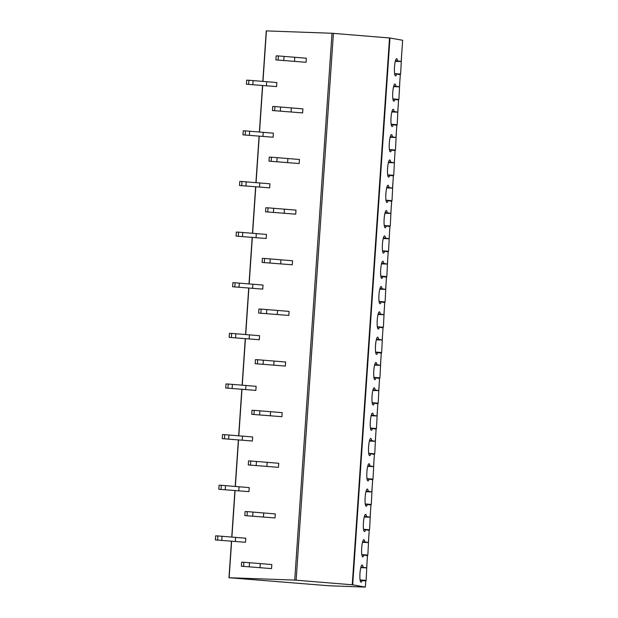 <?xml version="1.0" encoding="UTF-8"?>
<svg xmlns="http://www.w3.org/2000/svg" width="618" height="618" viewBox="0 0 618 618"><rect width="100%" height="100%" fill="white"/><g stroke="black" fill="none" stroke-linecap="round" stroke-linejoin="round"><path stroke-width="0.93" d="M352.685 584.821L294.724 580.093L228.977 577.722L328.892 585.764L365.362 587.1L352.685 584.821L389.966 37.999L402.642 40.278L401.175 61.537L397.575 60.888A8.629 1.615 93.7 0 0 396.648 58.679A8.629 1.615 93.7 0 0 394.485 67.184A8.629 1.615 93.7 0 0 395.543 75.898A8.629 1.615 93.7 0 0 396.679 74.052L394.655 73.928M262.82 81.321L266.258 30.9L332.005 33.264L389.966 37.999M275.891 59.907L306.072 62.279L306.343 58.223L278.394 55.937L276.169 55.859L275.891 59.907L306.072 62.279M272.445 110.537L302.619 112.909L302.897 108.861L274.94 106.566L272.716 106.489L272.445 110.537L302.619 112.909M268.992 161.167L299.166 163.538L299.444 159.49L271.487 157.196L269.27 157.119L268.992 161.167L299.166 163.538M265.539 211.804L295.713 214.176L295.991 210.12L268.042 207.833L265.817 207.748L265.539 211.804L295.713 214.176M262.086 262.434L292.26 264.805L292.538 260.757L264.589 258.463L262.364 258.386L262.086 262.434L292.26 264.805M258.633 313.063L288.815 315.435L289.085 311.387L261.136 309.093L258.911 309.015L258.633 313.063L288.815 315.435M255.18 363.701L285.361 366.065L285.64 362.017L257.683 359.73L255.458 359.645L255.18 363.701L285.361 366.065M251.735 414.33L281.908 416.702L282.187 412.646L254.23 410.36L252.005 410.275L251.735 414.33L281.908 416.702M248.281 464.96L278.455 467.332L278.733 463.284L250.777 460.989L248.56 460.912L248.281 464.96L278.455 467.332M244.828 515.59L275.002 517.961L275.28 513.913L247.331 511.619L245.107 511.542L244.828 515.59L275.002 517.961M241.375 566.227L271.549 568.599L271.827 564.543L243.878 562.256L241.653 562.171L241.375 566.227L271.549 568.599M246.42 84.226L276.555 86.59L276.833 82.542L248.923 80.255L246.698 80.17L246.42 84.226L276.555 86.59M242.967 134.855L273.102 137.219L273.38 133.171L245.47 130.885L243.245 130.807L242.967 134.855L273.102 137.219M239.521 185.485L269.649 187.857L269.927 183.801L242.017 181.514L239.792 181.437L239.521 185.485L269.649 187.857M236.068 236.115L266.196 238.486L266.474 234.438L238.563 232.152L236.346 232.067L236.068 236.115L266.196 238.486M232.615 286.752L262.75 289.116L263.021 285.068L235.118 282.781L232.893 282.696L232.615 286.752L262.75 289.116M229.162 337.382L259.297 339.745L259.568 335.698L231.665 333.411L229.44 333.334L229.162 337.382L259.297 339.745M225.709 388.011L255.844 390.383L256.122 386.327L228.212 384.041L225.987 383.963L225.709 388.011L255.844 390.383M222.264 438.649L252.391 441.013L252.669 436.965L224.759 434.678L222.534 434.593L222.264 438.649L252.391 441.013M218.811 489.278L248.938 491.642L249.216 487.594L221.306 485.308L219.081 485.23L218.811 489.278L248.938 491.642M215.358 539.908L245.485 542.28L245.763 538.224L217.853 535.937L215.636 535.86L215.358 539.908L245.485 542.28M360.935 567.069L366.659 567.857L360.781 567.656M364.234 517.019L370.128 517.227L366.513 516.578A8.629 1.615 93.7 0 0 365.586 514.361A8.629 1.615 93.7 0 0 363.423 522.874A8.629 1.615 93.7 0 0 364.481 531.588A8.629 1.615 93.7 0 0 365.617 529.742L369.232 530.391L368.405 542.542L362.503 542.334M372.685 479.761L371.851 491.913L365.956 491.704M370.112 517.22L370.954 505.076L367.339 504.427A8.629 1.615 93.7 0 1 366.204 506.273A8.629 1.615 93.7 0 1 365.145 497.552A8.629 1.615 93.7 0 1 367.308 489.047A8.629 1.615 93.7 0 1 368.235 491.264L371.835 491.905L372.662 479.753L369.07 479.112A8.629 1.615 93.7 0 1 367.934 480.951A8.629 1.615 93.7 0 1 366.876 472.237A8.629 1.615 93.7 0 1 369.039 463.732A8.629 1.615 93.7 0 1 369.966 465.949L373.566 466.59L367.687 466.389M371.132 415.76L377.034 415.96L373.419 415.311A8.629 1.615 93.7 0 0 372.492 413.102A8.629 1.615 93.7 0 0 370.329 421.607A8.629 1.615 93.7 0 0 371.387 430.321A8.629 1.615 93.7 0 0 372.515 428.475L376.13 429.131L375.304 441.283L369.409 441.074M377.861 403.809L377.011 415.96L377.861 403.809L374.245 403.16A8.629 1.615 93.7 0 1 373.11 405.006A8.629 1.615 93.7 0 1 372.051 396.292A8.629 1.615 93.7 0 1 374.214 387.78A8.629 1.615 93.7 0 1 375.141 389.997L378.741 390.646L372.863 390.445M376.316 339.807L382.21 340.016L378.595 339.367A8.629 1.615 93.7 0 0 377.668 337.15A8.629 1.615 93.7 0 0 375.505 345.663A8.629 1.615 93.7 0 0 376.563 354.377A8.629 1.615 93.7 0 0 377.698 352.53L381.314 353.179L380.479 365.331L374.585 365.122M384.767 302.55L383.933 314.701L378.038 314.492M381.491 263.863L387.386 264.071L383.77 263.415A8.629 1.615 93.7 0 0 382.843 261.205A8.629 1.615 93.7 0 0 380.68 269.711A8.629 1.615 93.7 0 0 381.739 278.424A8.629 1.615 93.7 0 0 382.874 276.586L386.489 277.235L385.663 289.386L379.769 289.178M388.212 251.92L387.386 264.071L388.212 251.92L384.597 251.263A8.629 1.615 93.7 0 1 383.469 253.11A8.629 1.615 93.7 0 1 382.403 244.396A8.629 1.615 93.7 0 1 384.574 235.891A8.629 1.615 93.7 0 1 385.501 238.1L389.093 238.749L383.214 238.548M386.667 187.911L392.561 188.119L388.946 187.47A8.629 1.615 93.7 0 0 388.019 185.253A8.629 1.615 93.7 0 0 385.856 193.766A8.629 1.615 93.7 0 0 386.914 202.48A8.629 1.615 93.7 0 0 388.05 200.634L391.665 201.283L390.839 213.434L384.944 213.233M393.396 175.968L392.546 188.119L393.396 175.968L389.78 175.319A8.629 1.615 93.7 0 1 388.645 177.165A8.629 1.615 93.7 0 1 387.586 168.451A8.629 1.615 93.7 0 1 389.749 159.938A8.629 1.615 93.7 0 1 390.676 162.155L394.276 162.797L388.398 162.596M391.843 111.966L397.745 112.175L394.129 111.526A8.629 1.615 93.7 0 0 393.202 109.309A8.629 1.615 93.7 0 0 391.032 117.814A8.629 1.615 93.7 0 0 392.098 126.528A8.629 1.615 93.7 0 0 393.226 124.689L396.841 125.338L396.014 137.49L390.12 137.281M397.745 112.175L398.571 100.023L394.956 99.374A8.629 1.615 93.7 0 1 393.82 101.213A8.629 1.615 93.7 0 1 392.762 92.499A8.629 1.615 93.7 0 1 394.925 83.994A8.629 1.615 93.7 0 1 395.852 86.203L399.452 86.852L393.573 86.651M402.642 40.278L401.19 61.545L395.296 61.337M394.608 73.596L400.634 74.09L394.647 73.874M401.522 56.748L400.634 74.09M392.878 98.911L398.904 99.405L392.924 99.189M398.904 99.405L399.792 82.063M391.155 124.226L397.181 124.72L391.194 124.504M397.181 124.72L398.069 107.377M389.433 149.541L395.458 150.035L389.471 149.819M395.458 150.035L396.347 132.692M387.702 174.855L393.728 175.35L387.749 175.133M393.728 175.35L394.616 158.015M385.98 200.178L392.005 200.665L386.018 200.448M392.005 200.665L392.894 183.33M384.249 225.493L390.275 225.987L384.296 225.771M390.275 225.987L391.163 208.645M382.527 250.808L388.552 251.302L382.565 251.086M388.552 251.302L389.44 233.959M380.796 276.122L386.829 276.617L380.842 276.401M386.829 276.617L387.71 259.274M379.073 301.437L385.099 301.932L379.112 301.715M385.099 301.932L385.987 284.589M377.351 326.752L383.376 327.246L377.389 327.03M383.376 327.246L384.265 309.904M375.62 352.067L381.646 352.561L375.667 352.345M381.646 352.561L382.534 335.226M373.898 377.382L379.923 377.876L373.936 377.66M379.923 377.876L380.812 360.541M372.167 402.704L378.193 403.199L372.214 402.982M378.193 403.199L379.081 385.856M370.445 428.019L376.47 428.513L370.483 428.297M376.47 428.513L377.359 411.171M368.722 453.334L374.747 453.828L368.761 453.612M374.747 453.828L375.636 436.486M366.992 478.649L373.017 479.143L367.038 478.927M373.017 479.143L373.905 461.8M365.269 503.964L371.294 504.458L365.308 504.242M371.294 504.458L372.183 487.115M363.538 529.278L369.564 529.773L363.585 529.556M369.564 529.773L370.452 512.438M361.816 554.593L367.841 555.088L361.854 554.871M367.841 555.088L368.73 537.753M367.501 555.706L366.659 567.857L367.486 555.706L363.886 555.057A8.629 1.615 93.7 0 1 362.758 556.903A8.629 1.615 93.7 0 1 361.692 548.189A8.629 1.615 93.7 0 1 363.863 539.676A8.629 1.615 93.7 0 1 364.79 541.893L368.405 542.542M360.139 580.24L365.779 581.02L365.346 587.092L365.779 581.02M363.06 567.208A8.629 1.615 93.7 0 0 362.133 564.991A8.629 1.615 93.7 0 0 359.97 573.504A8.629 1.615 93.7 0 0 361.028 582.218A8.629 1.615 93.7 0 0 362.163 580.372M400.294 74.708L399.467 86.86L400.294 74.708L396.679 74.052M395.118 150.653L394.292 162.804L395.118 150.653L391.503 150.004A8.629 1.615 93.7 0 1 390.367 151.85A8.629 1.615 93.7 0 1 389.309 143.129A8.629 1.615 93.7 0 1 391.472 134.624A8.629 1.615 93.7 0 1 392.399 136.841L396.014 137.49M389.943 226.597L389.093 238.749L389.943 226.597L386.327 225.949A8.629 1.615 93.7 0 1 385.192 227.795A8.629 1.615 93.7 0 1 384.133 219.081A8.629 1.615 93.7 0 1 386.296 210.568A8.629 1.615 93.7 0 1 387.223 212.785L390.839 213.434M383.036 327.864L382.21 340.016L383.036 327.864L379.421 327.216A8.629 1.615 93.7 0 1 378.286 329.062A8.629 1.615 93.7 0 1 377.227 320.34A8.629 1.615 93.7 0 1 379.39 311.835A8.629 1.615 93.7 0 1 380.317 314.052L383.917 314.693L384.744 302.542L381.151 301.901A8.629 1.615 93.7 0 1 380.016 303.739A8.629 1.615 93.7 0 1 378.958 295.025A8.629 1.615 93.7 0 1 381.121 286.52A8.629 1.615 93.7 0 1 382.048 288.737L385.663 289.386M379.583 378.494L378.741 390.646L379.583 378.494L375.968 377.845A8.629 1.615 93.7 0 1 374.832 379.691A8.629 1.615 93.7 0 1 373.774 370.978A8.629 1.615 93.7 0 1 375.945 362.465A8.629 1.615 93.7 0 1 376.864 364.682L380.479 365.331M374.392 454.439L373.566 466.59L374.408 454.446L370.792 453.797A8.629 1.615 93.7 0 1 369.657 455.636A8.629 1.615 93.7 0 1 368.598 446.922A8.629 1.615 93.7 0 1 370.761 438.417A8.629 1.615 93.7 0 1 371.688 440.626L375.304 441.283M395.45 60.757L397.575 60.888M395.852 86.203L393.72 86.072M392.932 99.243L394.956 99.374M394.129 111.526L391.997 111.387M391.202 124.558L393.226 124.689M392.399 136.841L390.275 136.702M389.479 149.873L391.503 150.004M390.676 162.155L388.544 162.016M387.756 175.188L389.78 175.319M388.946 187.47L386.822 187.331M386.026 200.502L388.05 200.634M387.223 212.785L385.091 212.646M384.303 225.817L386.327 225.949M385.501 238.1L383.369 237.969M382.573 251.14L384.597 251.263M383.77 263.415L381.646 263.283M380.85 276.455L382.874 276.586M382.048 288.737L379.916 288.598M379.128 301.769L381.151 301.901M380.317 314.052L378.193 313.913M377.397 327.084L379.421 327.216M378.595 339.367L376.462 339.228M375.674 352.399L377.698 352.53M376.864 364.682L374.74 364.543M373.944 377.714L375.968 377.845M375.141 389.997L373.009 389.858M372.221 403.029L374.245 403.16M373.419 415.311L371.287 415.18M370.491 428.351L372.515 428.475M371.688 440.626L369.564 440.495M368.768 453.666L370.792 453.797M369.966 465.949L367.834 465.81M367.046 478.981L369.07 479.112M368.235 491.264L366.111 491.125M365.315 504.296L367.339 504.427M366.513 516.578L364.381 516.439M363.593 529.611L365.617 529.742M364.79 541.893L362.658 541.754M361.862 554.925L363.886 555.057M360.085 579.916L366.119 580.41L360.132 580.194M366.119 580.41L366.999 563.068M294.5 61.329L294.778 57.281M283.77 60.448L284.041 56.4M278.115 59.985L278.394 55.937M291.055 111.958L291.325 107.911M280.317 111.078L280.587 107.03M274.662 110.622L274.94 106.566M287.602 162.596L287.88 158.54M276.864 161.715L277.142 157.66M271.217 161.252L271.487 157.196M284.149 213.225L284.427 209.178M273.411 212.345L273.689 208.297M267.764 211.881L268.042 207.833M280.696 263.855L280.974 259.807M269.958 262.974L270.236 258.927M264.311 262.511L264.589 258.463M277.243 314.485L277.521 310.437M266.505 313.612L266.783 309.556M260.858 313.148L261.136 309.093M273.797 365.122L274.068 361.066M263.059 364.241L263.33 360.194M257.405 363.778L257.683 359.73M270.344 415.752L270.614 411.704M259.606 414.871L259.884 410.823M253.952 414.408L254.23 410.36M266.891 466.381L267.169 462.334M256.153 465.501L256.431 461.453M250.506 465.037L250.777 460.989M263.438 517.019L263.716 512.963M252.7 516.138L252.978 512.083M247.053 515.675L247.331 511.619M259.985 567.648L260.263 563.601M249.247 566.768L249.525 562.72M243.6 566.304L243.878 562.256M266.404 85.755L266.682 81.707M252.832 84.643L253.11 80.595M248.645 84.303L248.923 80.255M262.951 136.393L263.229 132.337M249.386 135.28L249.657 131.225M245.191 134.933L245.47 130.885M259.498 187.022L259.776 182.974M245.933 185.91L246.203 181.862M241.738 185.57L242.017 181.514M256.045 237.652L256.323 233.604M242.48 236.539L242.758 232.492M238.293 236.2L238.563 232.152M252.6 288.289L252.87 284.234M239.027 287.177L239.305 283.121M234.84 286.829L235.118 282.781M249.147 338.919L249.417 334.863M235.574 337.807L235.852 333.759M231.387 337.459L231.665 333.411M245.694 389.549L245.972 385.501M232.121 388.436L232.399 384.388M227.934 388.096L228.212 384.041M242.241 440.178L242.519 436.13M228.675 439.066L228.946 435.018M224.481 438.726L224.759 434.678M238.787 490.816L239.066 486.76M225.222 489.703L225.5 485.648M221.035 489.356L221.306 485.308M235.334 541.445L235.612 537.397M221.769 540.333L222.047 536.285M217.582 539.993L217.853 535.937M389.525 37.953L352.245 584.783M333.411 33.357L296.13 580.178M332.005 33.264L294.724 580.093M266.42 30.9L262.982 81.329M262.696 85.547L259.529 131.966M259.243 136.176L256.076 182.596M255.79 186.814L252.631 233.225M252.337 237.443L249.178 283.855M248.892 288.073L245.725 334.493M245.439 338.703L242.271 385.122M241.986 389.34L238.818 435.752M238.533 439.97L235.365 486.389M235.079 490.599L231.92 537.019M231.626 541.237L229.139 577.722M398.556 100.016L397.722 112.167M396.826 125.33L395.999 137.482M391.65 201.283L390.823 213.434M386.474 277.227L385.64 289.379M381.291 353.179L380.464 365.331M376.115 429.124L375.288 441.275M369.216 530.383L368.382 542.542M262.534 85.523L259.367 131.951M259.081 136.153L255.914 182.58M255.628 186.783L252.461 233.21M252.175 237.412L249.008 283.847M248.722 288.05L245.562 334.477M245.269 338.679L242.109 385.107M241.823 389.309L238.656 435.736M238.37 439.939L235.203 486.374M234.917 490.576L231.75 537.003M231.464 541.206L228.977 577.722M370.954 505.076L370.128 517.227"/></g></svg>
